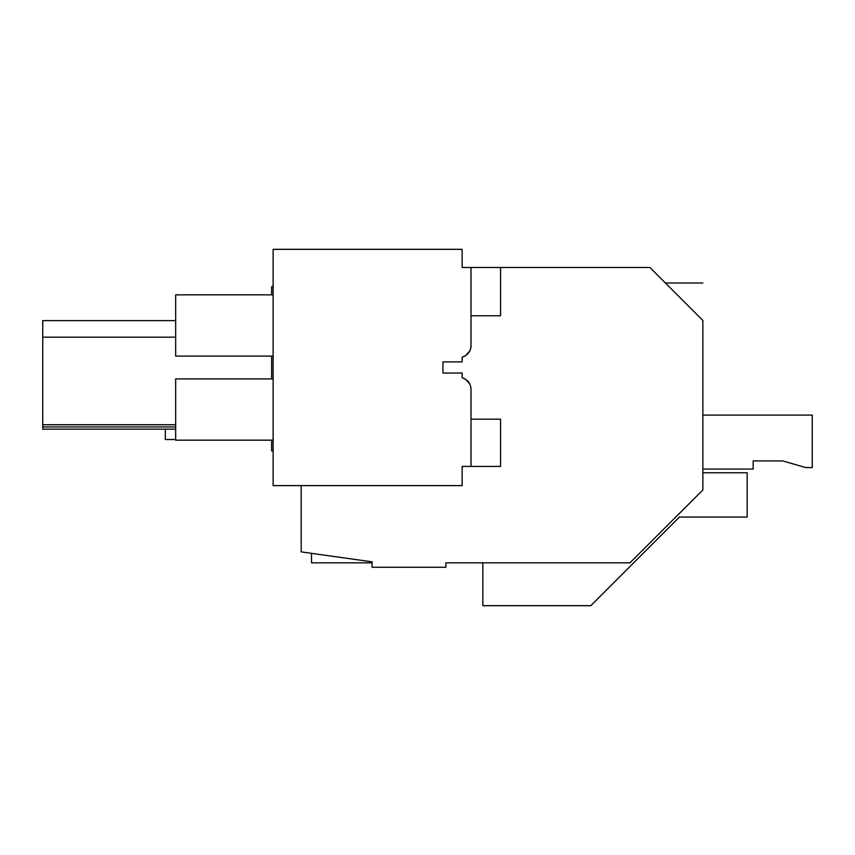 <?xml version="1.0" encoding="UTF-8"?>
<svg xmlns="http://www.w3.org/2000/svg" width="855" height="855" viewBox="0 0 855 855"><rect width="100%" height="100%" fill="white"/><g stroke="black" fill="none" stroke-linecap="round" stroke-linejoin="round"><path stroke-width="1.28" d="M702.863 472.762L747.174 472.762L747.174 517.061L679.447 517.061L590.837 605.671L482.829 605.671L482.829 562.846L445.904 562.846L629.975 562.846L702.863 489.958L702.863 320.443C702.863 271.42 702.863 271.42 702.863 320.443L649.907 267.487L500.549 267.487L500.549 315.784L471.009 315.784M273.13 450.948L271.644 450.948L271.644 440.165M271.644 378.915L271.644 356.097M271.644 294.847L271.644 286.735L273.13 286.478M445.904 562.846L445.904 567.271L372.075 567.271L372.075 561.842L301.184 551.881L301.184 485.608M669.86 287.44C663.982 281.562 663.982 281.562 669.86 287.44M702.008 319.588L687.302 304.882M175.66 424.732L42.75 424.732L42.75 320.625L175.66 320.625M175.66 429.167L42.75 429.167L42.75 424.732M175.66 426.944L42.75 426.944M175.66 337.159L42.75 337.159M469.662 351.181L465.548 355.659A11.81 11.81 0 0 1 462.149 357.134L462.149 361.9L442.954 361.9L442.954 373.037L442.954 361.9L462.149 361.9L462.149 357.134C467.696 355.327 470.656 351.523 471.009 345.698A11.81 11.81 0 0 1 469.652 351.191L465.548 355.659L469.502 351.48M469.502 383.457L465.548 379.289A11.81 11.81 0 0 0 462.181 377.814L462.149 373.037L442.954 373.037L462.149 373.037L462.149 377.803C467.706 379.609 470.656 383.425 471.009 389.249L471.009 466.413L462.149 466.413L462.149 485.608L273.13 485.608L273.13 249.329L462.149 249.329L462.149 267.487L471.009 267.487L471.009 345.698M471.009 416.203L471.009 389.249M273.13 356.097L175.66 356.097L175.66 294.847L273.13 294.847M273.13 378.915L175.66 378.915L175.66 440.165L273.13 440.165M469.662 383.745L465.548 379.289L469.662 383.745M311.519 553.335L311.519 562.846L372.075 562.846M175.66 439.534L165.325 439.534L165.325 429.167M702.863 415.092L812.25 415.092L812.25 467.589L805.827 467.589L782.71 460.92L753.18 460.92L753.18 469.064L702.863 469.064M782.71 460.92L753.18 460.92M471.009 419.153L500.549 419.153L500.549 466.413L471.009 466.413M500.549 267.487L471.009 267.487M665.425 282.994L702.863 282.994"/></g></svg>
